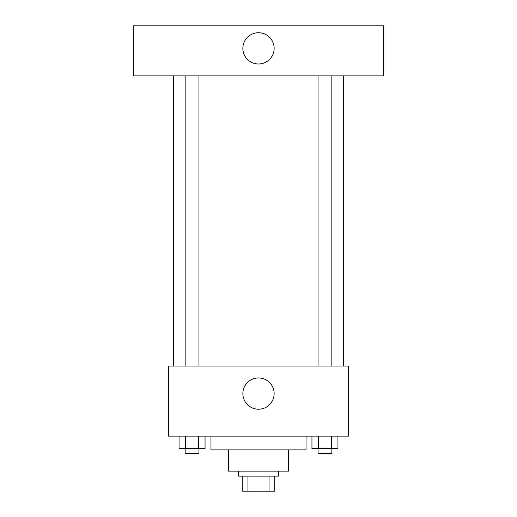 <?xml version="1.0" encoding="UTF-8"?>
<svg xmlns="http://www.w3.org/2000/svg" width="517" height="517" viewBox="0 0 517 517"><rect width="100%" height="100%" fill="white"/><g stroke="black" fill="none" stroke-linecap="round" stroke-linejoin="round"><path stroke-width="0.78" d="M269.027 476.138L269.027 491.15L242.24 491.15L242.24 476.138M269.027 491.15L274.76 491.15L274.76 476.138L274.76 491.15M278.514 471.136L278.514 476.138L238.486 476.138L238.486 471.136M247.973 476.138L247.973 491.15M288.518 449.874L288.518 471.136L228.482 471.136L228.482 449.874M306.032 436.115L306.032 449.874L210.968 449.874L210.968 436.115M348.555 436.115L168.445 436.115L168.445 366.068L348.555 366.068L348.555 436.115M274.133 393.586A15.633 15.633 0 0 1 250.68 407.125A15.633 15.633 0 0 1 250.68 380.047A15.633 15.633 0 0 1 274.133 393.586M343.553 75.883L343.553 366.068M318.039 366.068L318.039 75.883M198.961 75.883L198.961 366.068M383.582 75.883L133.418 75.883L133.418 25.85L383.582 25.85L383.582 75.883M258.5 32.733A15.633 15.633 0 0 1 272.039 56.185A15.633 15.633 0 0 1 244.961 56.185A15.633 15.633 0 0 1 258.5 32.733M337.944 436.115L337.944 448.62L311.945 448.62L311.945 436.115M331.442 436.115L331.442 448.62M318.446 436.115L318.446 448.62M331.849 448.62L331.849 453.629L318.039 453.629L318.039 448.62M205.055 436.115L205.055 448.62L179.056 448.62L179.056 436.115M198.554 436.115L198.554 448.62M185.558 436.115L185.558 448.62M198.961 448.62L198.961 453.629L185.151 453.629L185.151 448.62M173.447 75.883L173.447 366.068M331.849 366.068L331.849 75.883M185.151 75.883L185.151 366.068"/></g></svg>
